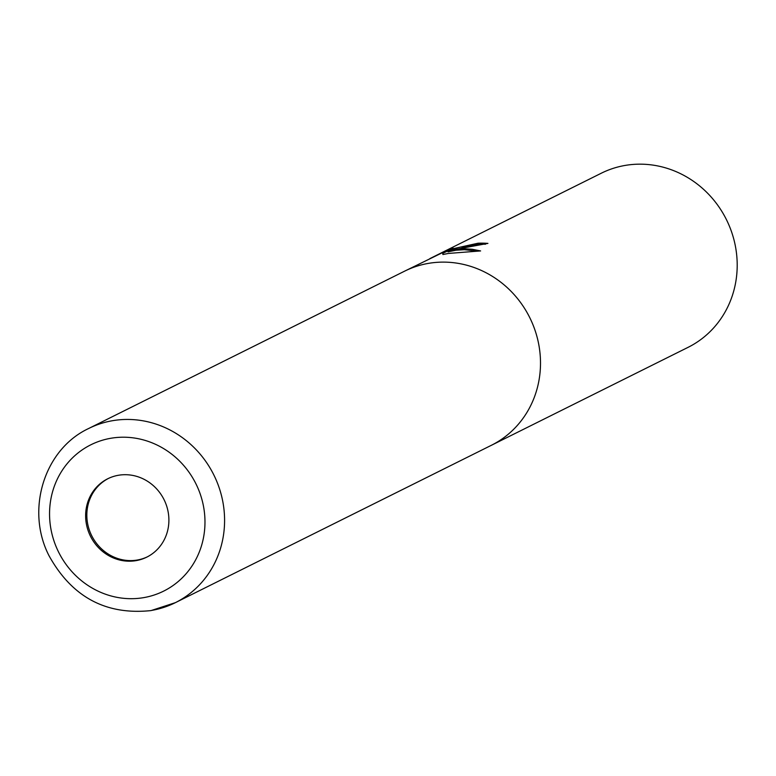 <?xml version="1.0" encoding="UTF-8"?>
<svg xmlns="http://www.w3.org/2000/svg" width="776" height="776" viewBox="0 0 776 776"><rect width="100%" height="100%" fill="white"/><g stroke="black" fill="none" stroke-linecap="round" stroke-linejoin="round"><path stroke-width="1.16" d="M108.349 478.472A43.776 41.08 -116.5 0 0 89.473 530.445A43.776 41.08 -116.5 0 0 137.226 560.039A43.776 41.08 -116.5 0 0 147.372 556.828M485.475 244.246A96.253 90.336 -116.5 0 0 478.258 244.217L478.055 243.208A97.281 91.296 63.5 0 1 487.929 243.392L447.8 250.842L457.277 249.038L463.854 248.698L472.215 249.271L480.616 250.929L448.47 253.432L442.883 254.518L442.708 252.54L404.626 271.154A97.281 91.296 -116.5 0 0 404.257 271.338M490.985 445.502A97.281 91.296 -116.5 0 0 491.353 445.317L688.05 347.357A97.281 91.296 -116.5 0 0 731.593 231.937A97.281 91.296 -116.5 0 0 625.213 165.414A97.281 91.296 -116.5 0 0 601.322 173.203L442.407 252.345L452.961 247.593L448.538 249.717L478.055 243.208M491.092 445.443A97.281 91.296 -116.5 0 0 534.945 330.043A97.281 91.296 -116.5 0 0 428.517 263.365A97.281 91.296 -116.5 0 1 534.897 329.887A97.281 91.296 -116.5 0 1 491.353 445.308A97.281 91.296 -116.5 0 0 534.897 329.887A97.281 91.296 -116.5 0 0 428.517 263.365A97.281 91.296 -116.5 0 0 404.626 271.154L88.707 428.478A97.281 91.296 -116.5 0 1 112.598 420.689A97.281 91.296 -116.5 0 1 218.977 487.212A97.281 91.296 -116.5 0 1 175.434 602.632L175.434 602.632A97.281 91.296 -116.5 0 1 151.543 610.431M429.826 258.641L442.407 252.345M478.258 244.217L461.962 247.767M477.036 251.075L464.349 249.697L456.055 250.211L448.004 251.851L447.8 250.842M442.708 252.54L442.98 254.499M448.693 250.493L448.13 250.745M447.81 250.89L442.863 253.257M136.023 560.641A43.776 41.08 -116.5 0 0 146.771 557.139A43.776 41.08 -116.5 0 0 166.374 505.195A43.776 41.08 -116.5 0 0 118.495 475.261A43.776 41.08 -116.5 0 0 107.748 478.763A43.776 41.08 -116.5 0 0 88.154 530.706A43.776 41.08 -116.5 0 0 136.023 560.641M404.364 271.29A97.281 91.296 -116.5 0 1 428.517 263.365A97.281 91.296 -116.5 0 0 404.626 271.154M143.618 597.646A81.713 76.688 -116.5 0 0 203.234 504.972A81.713 76.688 -116.5 0 0 110.9 438.256A81.713 76.688 -116.5 0 0 51.294 530.929A81.713 76.688 -116.5 0 0 143.618 597.646M448.538 249.717L448.712 250.59M88.707 428.478C44.106 449.285 25.511 510.007 48.956 555.597C71.838 596.996 105.876 615.329 151.048 610.586L175.434 602.632L491.353 445.308"/></g></svg>
